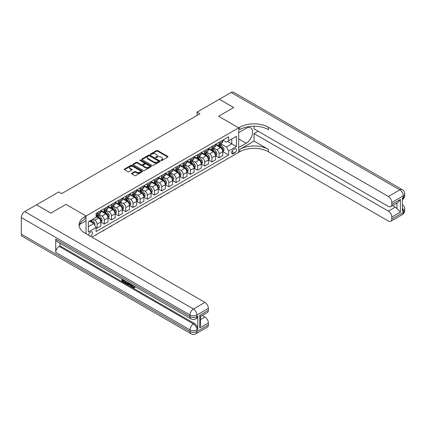 <?xml version="1.0" encoding="UTF-8"?>
<svg xmlns="http://www.w3.org/2000/svg" width="426" height="426" viewBox="0 0 426 426"><rect width="100%" height="100%" fill="white"/><g stroke="black" fill="none" stroke-linecap="round" stroke-linejoin="round"><path stroke-width="0.64" d="M160.996 160.527A0.559 0.319 0 0 0 161.789 160.527L167.769 157.072A0.799 0.458 0 0 0 168.004 156.747A0.799 0.458 0 0 0 167.769 156.422L157.631 150.57A0.799 0.458 0 0 0 156.507 150.57L150.522 154.026A0.559 0.319 0 0 0 151.31 154.478L152.082 154.031A2.551 1.47 0 0 1 155.687 154.031L156.534 154.521A2.551 1.47 0 0 1 157.279 155.559A2.551 1.47 0 0 1 156.534 156.603L155.762 157.05A0.559 0.319 0 0 0 156.55 157.503L157.322 157.056A2.551 1.47 0 0 1 160.927 157.056L161.773 157.545A2.551 1.47 0 0 1 162.519 158.584A2.551 1.47 0 0 1 161.773 159.628L160.996 160.07A0.559 0.319 0 0 0 160.996 160.527L160.996 160.07M90.445 236.286A2.599 1.502 120 0 0 90.626 236.19A2.599 1.502 120 0 0 92.32 233.906A2.599 1.502 120 0 0 91.925 231.824A2.599 1.502 120 0 0 90.626 231.952A2.599 1.502 120 0 0 88.8 235.338M131.778 173.27A0.799 0.458 0 0 0 131.543 173.595A0.799 0.458 0 0 0 131.778 173.92L134.621 175.56A0.799 0.458 0 0 0 135.75 175.56L142.396 171.721A0.799 0.458 0 0 0 142.63 171.396A0.799 0.458 0 0 0 142.396 171.071L132.257 165.219A0.799 0.458 0 0 0 131.128 165.219L124.483 169.058A0.799 0.458 0 0 0 124.248 169.383A0.799 0.458 0 0 0 124.483 169.708L127.917 171.689A0.799 0.458 0 0 0 129.046 171.689L131.89 170.049A0.799 0.458 0 0 0 132.124 169.724A0.799 0.458 0 0 0 131.89 169.399L130.186 168.414A2.13 1.23 0 0 1 129.563 167.546A2.13 1.23 0 0 1 130.878 166.406A2.13 1.23 0 0 1 133.2 166.672L139.877 170.528A2.13 1.23 0 0 1 140.5 171.396A2.13 1.23 0 0 1 139.185 172.535A2.13 1.23 0 0 1 136.863 172.269L135.75 171.625A0.799 0.458 0 0 0 134.621 171.625L131.778 173.27L131.778 173.92M21.3 234.14L190.023 331.55A4.867 2.812 120 0 0 191.029 333.776L22.306 236.366A4.867 2.812 -60 0 1 21.3 234.14L21.3 217.574A4.867 2.812 -60 0 1 24.745 211.61L36.508 204.815L50.854 213.101L65.95 204.384L50.886 213.085L36.535 204.831M36.535 204.799L58.772 191.961L61.642 193.617L199.948 113.769L197.078 112.113L219.315 99.274L233.666 107.554L218.602 116.25L238.688 127.848L86.036 215.982L65.95 204.384L86.036 215.982L85.003 216.578A20.288 11.715 0 0 0 79.06 224.859A20.288 11.715 0 0 0 85.003 233.144L204.943 302.391A4.867 2.812 60 0 1 208.383 308.355L196.908 314.984L196.908 316.64L197.765 316.14A4.867 2.812 60 0 1 196.759 318.371L195.896 318.866A4.867 2.812 -120 0 0 196.908 316.64A4.867 2.812 0 0 1 190.023 316.64L190.023 314.984L21.3 217.574M152.141 165.448A0.799 0.458 0 0 0 153.269 165.448L159.915 161.608A0.799 0.458 0 0 0 160.149 161.284A0.799 0.458 0 0 0 159.915 160.959L149.776 155.107A0.799 0.458 0 0 0 148.647 155.107L142.002 158.941A0.799 0.458 0 0 0 141.767 159.265A0.799 0.458 0 0 0 142.002 159.59L152.141 165.448M140.282 160.65A0.559 0.319 0 0 1 140.846 160.724L151.145 166.672L144.51 170.501A0.799 0.458 0 0 1 143.381 170.501L133.242 164.649L133.242 163.999A0.799 0.458 0 0 0 133.008 164.324A0.799 0.458 0 0 0 133.242 164.649M133.242 163.999L136.086 162.359A0.799 0.458 0 0 1 137.215 162.359L141.325 164.729A0.799 0.458 0 0 0 142.449 164.729L144.339 163.643A0.799 0.458 0 0 0 144.574 163.318A0.799 0.458 0 0 0 144.339 162.993L140.058 160.517A0.559 0.319 0 0 1 140.846 160.064L151.155 166.018A0.799 0.458 0 0 1 151.39 166.342A0.799 0.458 0 0 1 151.155 166.667L151.155 166.018M234.726 148.823L233.464 149.553A2.513 1.454 120 0 0 231.819 151.768A2.513 1.454 120 0 0 232.207 153.786A2.513 1.454 120 0 0 233.464 153.658L234.726 152.929A2.513 1.454 120 0 0 236.371 150.713A2.513 1.454 120 0 0 235.983 148.695A2.513 1.454 120 0 0 234.726 148.823M86.036 233.741L86.036 215.982L86.036 220.785L79.63 224.481M91.888 237.122L239.721 151.773A20.288 11.715 180 0 1 268.412 151.773L388.352 221.019A4.867 2.812 -120 0 0 390.786 221.259A4.867 2.812 -120 0 0 391.798 219.028L403.273 212.404L403.273 210.748L402.416 211.243L402.416 197.989L403.273 197.494L403.273 195.838L391.798 202.462L391.798 204.416L400.403 199.448L400.403 212.105L396.963 208.66L396.963 203.085M219.347 99.258L233.693 107.538L218.602 116.25L238.688 127.848L238.688 152.37L238.688 147.561L246.148 143.258A9.132 5.272 120 0 0 252.112 135.212A9.132 5.272 120 0 0 250.712 127.896A9.132 5.272 120 0 0 246.148 128.348L238.688 132.651L238.688 127.848L239.721 127.252A20.288 11.715 180 0 1 268.412 127.252L388.352 196.498L399.833 189.874L231.11 92.463L219.347 99.29M222.873 140.127L226.344 142.13L228.645 140.804L228.645 136.794L96.079 213.33L96.079 217.34L88.331 221.813L88.331 232.016L96.079 227.548L96.079 231.552L228.645 155.016L228.645 151.006L226.344 147.034L220.641 143.738M228.645 140.804L236.387 136.331L236.387 146.539L228.645 151.006M197.078 112.113L197.078 115.425M227.553 141.432L231.797 143.887L231.797 138.982L236.387 136.331M226.344 147.034L231.797 143.887L236.387 146.539M88.331 226.717L93.779 223.57L89.535 221.115M96.079 227.58L97.112 228.176L97.112 224.167A3.248 1.874 -120 0 0 94.812 220.189L92.98 219.129M97.112 228.176L100.84 226.02L100.84 222.01A3.248 1.874 -120 0 0 98.544 218.037L96.079 216.61M100.925 222.095L104.285 224.033L104.285 220.024A3.248 1.874 -120 0 0 101.99 216.046L98.694 214.145M104.285 224.033L108.012 221.882L108.012 217.872A3.248 1.874 -120 0 0 105.717 213.895L100.84 211.078M108.097 217.952L111.458 219.891L111.458 215.881A3.248 1.874 -120 0 0 109.162 211.908L105.866 210.002M111.458 219.891L115.185 217.739L115.185 213.73A3.248 1.874 -120 0 0 112.89 209.752L108.012 206.935M115.27 213.809L118.63 215.748L118.63 211.743A3.248 1.874 -120 0 0 116.335 207.766L113.039 205.864M118.63 215.748L122.358 213.596L122.358 209.587A3.248 1.874 -120 0 0 120.063 205.609L115.185 202.797M122.448 209.672L125.803 211.61L125.803 207.6A3.248 1.874 -120 0 0 123.508 203.623L120.212 201.722M125.803 211.61L129.536 209.454L129.536 205.444A3.248 1.874 -120 0 0 127.236 201.471L122.358 198.654M129.621 205.529L132.976 207.467L132.976 203.458A3.248 1.874 -120 0 0 130.681 199.48L127.385 197.579M132.976 207.467L136.709 205.316L136.709 201.306A3.248 1.874 -120 0 0 134.414 197.329L129.536 194.512M136.794 201.386L140.149 203.324L140.149 199.315A3.248 1.874 -120 0 0 137.854 195.342L134.557 193.436M140.149 203.324L143.881 201.173L143.881 197.163A3.248 1.874 -120 0 0 141.586 193.186L136.709 190.369M143.967 197.243L147.321 199.182L147.321 195.177A3.248 1.874 -120 0 0 145.026 191.199L141.73 189.298M147.321 199.182L151.054 197.03L151.054 193.021A3.248 1.874 -120 0 0 148.759 189.043L143.881 186.231M151.139 193.106L154.5 195.044L154.5 191.034A3.248 1.874 -120 0 0 152.199 187.057L148.908 185.156M154.5 195.044L158.227 192.887L158.227 188.878A3.248 1.874 -120 0 0 155.932 184.905L151.054 182.088M158.312 188.963L161.672 190.901L161.672 186.892A3.248 1.874 -120 0 0 159.377 182.914L156.081 181.013M161.672 190.901L165.4 188.745L165.4 184.74A3.248 1.874 -120 0 0 163.105 180.762L158.227 177.946M165.485 184.82L168.845 186.758L168.845 182.749A3.248 1.874 -120 0 0 166.55 178.776L163.254 176.87M168.845 186.758L172.573 184.607L172.573 180.597A3.248 1.874 -120 0 0 170.278 176.62L165.4 173.803M172.663 180.677L176.018 182.616L176.018 178.606A3.248 1.874 -120 0 0 173.723 174.633L170.427 172.727M176.018 182.616L179.745 180.464L179.745 176.455A3.248 1.874 -120 0 0 177.45 172.477L172.573 169.665M179.836 176.54L183.191 178.478L183.191 174.468A3.248 1.874 -120 0 0 180.896 170.491L177.599 168.59M183.191 178.478L186.923 176.321L186.923 172.312A3.248 1.874 -120 0 0 184.628 168.339L179.745 165.522M187.009 172.397L190.363 174.335L190.363 170.325A3.248 1.874 -120 0 0 188.068 166.348L184.772 164.447M190.363 174.335L194.096 172.179L194.096 168.174A3.248 1.874 -120 0 0 191.801 164.196L186.923 161.379M194.181 168.254L197.536 170.192L197.536 166.183A3.248 1.874 -120 0 0 195.241 162.21L191.945 160.304M197.536 170.192L201.269 168.041L201.269 164.031A3.248 1.874 -120 0 0 198.974 160.054L194.096 157.237M201.354 164.111L204.714 166.049L204.714 162.04A3.248 1.874 -120 0 0 202.414 158.067L199.118 156.161M204.714 166.049L208.442 163.898L208.442 159.888A3.248 1.874 -120 0 0 206.147 155.911L201.269 153.094M208.527 159.974L211.887 161.912L211.887 157.902A3.248 1.874 -120 0 0 209.592 153.924L206.296 152.023M211.887 161.912L215.615 159.755L215.615 155.746A3.248 1.874 -120 0 0 213.32 151.773L208.442 148.956M215.7 155.831L219.06 157.769L219.06 153.759A3.248 1.874 -120 0 0 216.765 149.782L213.469 147.881M219.06 157.769L222.787 155.612L222.787 151.603A3.248 1.874 -120 0 0 220.492 147.63L215.615 144.813M215.7 144.265L216.765 144.877A3.248 1.874 -120 0 0 218.389 145.042A3.248 1.874 -120 0 0 219.06 143.557L219.06 142.327M208.527 148.408L209.592 149.02A3.248 1.874 -120 0 0 211.211 149.18A3.248 1.874 -120 0 0 211.887 147.694L211.887 146.469M201.354 152.551L202.414 153.163A3.248 1.874 -120 0 0 204.038 153.323A3.248 1.874 -120 0 0 204.714 151.837L204.714 150.612M194.181 156.693L195.241 157.306A3.248 1.874 -120 0 0 196.865 157.466A3.248 1.874 -120 0 0 197.536 155.98L197.536 154.755M187.009 160.831L188.068 161.443A3.248 1.874 -120 0 0 189.692 161.608A3.248 1.874 -120 0 0 190.363 160.123L190.363 158.893M179.836 164.974L180.896 165.586A3.248 1.874 -120 0 0 182.52 165.746A3.248 1.874 -120 0 0 183.191 164.26L183.191 163.036M172.658 169.117L173.723 169.729A3.248 1.874 -120 0 0 175.347 169.889A3.248 1.874 -120 0 0 176.018 168.403L176.018 167.178M165.485 173.26L166.55 173.872A3.248 1.874 -120 0 0 168.174 174.032A3.248 1.874 -120 0 0 168.845 172.546L168.845 171.321M158.312 177.397L159.377 178.009A3.248 1.874 -120 0 0 160.996 178.174A3.248 1.874 -120 0 0 161.672 176.689L161.672 175.459M151.139 181.54L152.199 182.152A3.248 1.874 -120 0 0 153.823 182.312A3.248 1.874 -120 0 0 154.5 180.826L154.5 179.602M143.967 185.683L145.026 186.295A3.248 1.874 -120 0 0 146.65 186.455A3.248 1.874 -120 0 0 147.321 184.969L147.321 183.744M136.794 189.826L137.854 190.438A3.248 1.874 -120 0 0 139.478 190.598A3.248 1.874 -120 0 0 140.149 189.112L140.149 187.887M129.621 193.963L130.681 194.581A3.248 1.874 -120 0 0 132.305 194.741A3.248 1.874 -120 0 0 132.976 193.255L132.976 192.025M122.448 198.106L123.508 198.718A3.248 1.874 -120 0 0 125.132 198.878A3.248 1.874 -120 0 0 125.803 197.392L125.803 196.168M115.27 202.249L116.335 202.861A3.248 1.874 -120 0 0 117.959 203.021A3.248 1.874 -120 0 0 118.63 201.535L118.63 200.311M108.097 206.392L109.162 207.004A3.248 1.874 -120 0 0 110.787 207.164A3.248 1.874 -120 0 0 111.458 205.678L111.458 204.453M100.925 210.529L101.99 211.147A3.248 1.874 -120 0 0 103.609 211.307A3.248 1.874 -120 0 0 104.285 209.821L104.285 208.591M222.873 151.688L228.645 155.016M218.389 145.042L222.116 142.886A3.248 1.874 -120 0 0 222.787 141.4L222.787 140.175M211.211 149.18L214.944 147.029A3.248 1.874 -120 0 0 215.615 145.543L215.615 144.318M204.038 153.323L207.771 151.171A3.248 1.874 -120 0 0 208.442 149.686L208.442 148.456M196.865 157.466L200.598 155.309A3.248 1.874 -120 0 0 201.269 153.823L201.269 152.599M189.692 161.608L193.42 159.452A3.248 1.874 -120 0 0 194.096 157.966L194.096 156.741M182.52 165.746L186.247 163.595A3.248 1.874 -120 0 0 186.923 162.109L186.923 160.884M175.347 169.889L179.074 167.737A3.248 1.874 -120 0 0 179.745 166.252L179.745 165.022M168.174 174.032L171.902 171.875A3.248 1.874 -120 0 0 172.573 170.389L172.573 169.165M160.996 178.174L164.729 176.018A3.248 1.874 -120 0 0 165.4 174.532L165.4 173.307M153.823 182.312L157.556 180.161A3.248 1.874 -120 0 0 158.227 178.675L158.227 177.45M146.65 186.455L150.383 184.304A3.248 1.874 -120 0 0 151.054 182.818L151.054 181.588M139.478 190.598L143.211 188.446A3.248 1.874 -120 0 0 143.881 186.955L143.881 185.731M132.305 194.741L136.032 192.584A3.248 1.874 -120 0 0 136.709 191.098L136.709 189.874M125.132 198.878L128.86 196.727A3.248 1.874 -120 0 0 129.536 195.241L129.536 194.016M117.959 203.021L121.687 200.87A3.248 1.874 -120 0 0 122.358 199.384L122.358 198.154M110.787 207.164L114.514 205.012A3.248 1.874 -120 0 0 115.185 203.521L115.185 202.297M103.609 211.307L107.341 209.15A3.248 1.874 -120 0 0 108.012 207.664L108.012 206.44M96.079 215.577A3.248 1.874 -120 0 0 96.436 215.45L100.169 213.293A3.248 1.874 -120 0 0 100.84 211.807L100.84 210.582M96.436 215.45A3.248 1.874 -120 0 0 97.112 213.958L97.112 212.734M93.779 223.57L96.079 227.548M161.22 160.607L161.773 160.288A2.551 1.47 0 0 0 162.519 159.249L162.519 158.584M157.279 155.559L157.279 156.225A2.551 1.47 0 0 1 156.534 157.263L155.98 157.583M167.759 157.077L157.631 151.23A0.799 0.458 0 0 0 156.507 151.23L150.745 154.558M159.915 160.959L159.915 161.608L149.776 155.767A0.799 0.458 0 0 0 148.647 155.767L142.012 159.601M158.504 161.513A0.559 0.319 0 0 0 158.504 161.055L149.606 155.916A0.559 0.319 0 0 0 148.818 155.916L147.998 156.39A2.551 1.47 0 0 0 147.252 157.428A2.551 1.47 0 0 0 147.998 158.472L154.084 161.981A2.551 1.47 0 0 0 157.689 161.981L158.504 161.513L158.504 162.173A0.559 0.319 0 0 0 158.669 161.944L158.669 161.284M147.252 157.428L147.252 158.094A2.551 1.47 0 0 0 147.998 159.132L147.998 158.472M158.504 162.173L157.689 162.647A2.551 1.47 0 0 1 154.084 162.647L147.998 159.132M133.253 164.654L136.086 163.02L136.086 162.359M144.574 163.318L144.574 163.978A0.799 0.458 0 0 1 144.339 164.303L142.449 165.394A0.799 0.458 0 0 1 141.325 165.394L137.215 163.02A0.799 0.458 0 0 0 136.086 163.02M145.591 167.194A2.13 1.23 0 0 0 147.913 167.461A2.13 1.23 0 0 0 149.228 166.326A2.13 1.23 0 0 0 148.605 165.453L146.256 164.095A0.799 0.458 0 0 0 145.128 164.095L143.243 165.187A0.799 0.458 0 0 0 143.008 165.512A0.799 0.458 0 0 0 143.243 165.836L145.591 167.194L145.591 167.855A2.13 1.23 0 0 0 147.913 168.126A2.13 1.23 0 0 0 149.228 166.987L149.228 166.326M143.008 165.512L143.008 166.172A0.799 0.458 0 0 0 143.243 166.497L143.243 165.836M145.591 167.855L143.243 166.497M140.5 171.396L140.5 172.061A2.13 1.23 0 0 1 139.185 173.196A2.13 1.23 0 0 1 136.863 172.929L135.75 172.29A0.799 0.458 0 0 0 134.621 172.29L131.788 173.925M129.563 167.546L129.563 168.206A2.13 1.23 0 0 0 130.186 169.074L130.186 168.414M131.879 170.054L130.186 169.074M142.396 171.071L142.396 171.721L132.257 165.879A0.799 0.458 0 0 0 131.128 165.879L124.493 169.713M222.787 151.736L223.48 151.342L224.049 149.686A2.151 1.241 -120 0 0 223.362 147.854L221.019 144.723A6.209 3.584 -120 0 0 220.343 143.908M218.011 146.198A6.209 3.584 -120 0 0 216.738 144.867M222.202 150.17C222.526 150.607 222.755 150.474 222.889 149.776A2.151 1.241 -120 0 0 222.276 148.482L219.928 145.351A6.209 3.584 -120 0 0 219.252 144.542M218.676 144.872A5.155 2.977 60 0 1 219.518 145.836L221.504 148.482M218.565 144.936A6.209 3.584 60 0 1 219.241 145.751L220.801 147.833M190.401 180.241L189.618 181.029L188.755 181.194M189.043 181.029L189.043 181.359M215.615 155.879L216.301 155.479L216.877 153.823A2.151 1.241 -120 0 0 216.19 151.991L213.847 148.866A6.209 3.584 -120 0 0 213.17 148.051M210.838 150.335A6.209 3.584 -120 0 0 209.565 149.009M215.029 154.313C215.354 154.745 215.583 154.617 215.716 153.919A2.151 1.241 -120 0 0 215.103 152.625L212.755 149.494A6.209 3.584 -120 0 0 212.079 148.679M211.498 149.015A5.155 2.977 60 0 1 212.345 149.979L214.331 152.625M211.392 149.079A6.209 3.584 60 0 1 212.068 149.888L213.628 151.97M183.228 184.383L182.445 185.172L181.582 185.337M181.87 185.166L181.87 185.502M208.442 160.022L209.129 159.622L209.704 157.966A2.151 1.241 -120 0 0 209.017 156.134L206.674 153.003A6.209 3.584 -120 0 0 205.998 152.194M203.665 154.478A6.209 3.584 -120 0 0 202.393 153.147M207.856 158.456C208.176 158.887 208.41 158.754 208.543 158.057A2.151 1.241 -120 0 0 207.925 156.763L205.582 153.637A6.209 3.584 -120 0 0 204.906 152.822M204.326 153.158A5.155 2.977 60 0 1 205.172 154.116L207.158 156.768M204.219 153.222A6.209 3.584 60 0 1 204.895 154.031L206.45 156.113M176.055 188.526L174.697 189.645L174.41 189.474M174.697 189.309L174.697 189.645M201.269 164.164L201.956 163.765L202.531 162.109A2.151 1.241 -120 0 0 201.844 160.277L199.501 157.146A6.209 3.584 -120 0 0 198.82 156.337M196.492 158.621A6.209 3.584 -120 0 0 195.22 157.29M200.683 162.599C201.003 163.03 201.232 162.897 201.37 162.2A2.151 1.241 -120 0 0 200.752 160.906L198.41 157.774A6.209 3.584 -120 0 0 197.733 156.965M197.153 157.3A5.155 2.977 60 0 1 197.999 158.259L199.986 160.911M197.041 157.364A6.209 3.584 60 0 1 197.723 158.174L199.277 160.256M168.882 192.669L168.1 193.452L167.237 193.617M167.525 193.452L167.525 193.782M194.096 168.302L194.783 167.908L195.358 166.252A2.151 1.241 -120 0 0 194.671 164.42L192.328 161.289A6.209 3.584 -120 0 0 191.647 160.48M189.314 162.764A6.209 3.584 -120 0 0 188.047 161.433M193.505 166.742C193.83 167.173 194.059 167.04 194.197 166.342A2.151 1.241 -120 0 0 193.58 165.048L191.237 161.917A6.209 3.584 -120 0 0 190.56 161.108M189.98 161.438A5.155 2.977 60 0 1 190.827 162.402L192.813 165.048M189.868 161.502A6.209 3.584 60 0 1 190.544 162.317L192.105 164.399M161.71 196.812L160.927 197.595L160.064 197.76M160.352 197.595L160.352 197.925M254.066 141.102L239.721 149.388A20.288 11.715 180 0 1 268.412 149.388L254.066 141.102L254.066 133.583L258.14 131.229M254.066 126.208L254.066 128.876L388.352 206.408A4.867 2.812 -120 0 0 390.786 206.647A4.867 2.812 -120 0 0 391.798 204.416M400.403 212.105L391.798 217.074L391.798 219.028M391.798 217.074A4.867 2.812 -120 0 0 388.352 211.11L395.237 207.137A4.867 2.812 60 0 1 396.963 208.66M254.066 133.583L388.352 211.11M231.11 92.463A4.867 2.812 -60 0 1 233.544 92.224L402.266 189.634A4.867 2.812 120 0 0 399.833 189.874A4.867 2.812 60 0 1 403.273 195.838A4.867 2.812 180 0 0 404.7 193.851A4.867 4.867 0 0 0 402.266 189.634M391.798 202.462A4.867 2.812 -120 0 0 388.352 196.498M392.591 205.609L395.237 207.137M239.721 127.252L239.721 129.637A20.288 11.715 180 0 1 268.412 129.637L268.412 127.252M390.786 206.647L397.831 202.584L400.403 199.448M132.502 285.053L133.567 287.284L133.966 287.422M132.087 284.84L133.104 287.545L133.775 287.63L134.531 286.842L135.015 287.252L134.153 288.162L133.152 288.029C132.092 287.316 131.559 286.315 131.554 285.042L131.597 284.552M129.28 284.52L128.599 285.351L128.082 285.053L128.95 283.029M131.139 284.291L131.826 286.682L131.362 286.948L130.851 286.65L130.457 285.202L128.987 284.355L128.599 285.351M122.874 280.212L122.874 281.059L124.909 282.23L124.909 282.688L124.451 282.955L121.932 281.501L121.932 278.977M124.685 280.564L124.227 280.995L122.416 279.946L122.416 281.325L122.874 281.059M55.731 239.108L190.023 316.64A4.867 2.812 120 0 0 191.029 318.866L56.743 241.34A4.867 2.812 -60 0 1 55.731 239.108L55.731 252.362A4.867 2.812 -60 0 1 59.177 246.398L60.039 245.903L194.325 323.43A4.867 2.812 60 0 1 197.765 329.394L197.765 316.14M60.039 245.903L60.039 243.241M127.901 282.422L127.933 282.96L128.386 282.699L127.917 284.009L126.341 284.051L125.111 283.338L125.111 280.809M199.778 315.283L200.492 316.358L200.492 324.873L199.778 327.935L199.778 315.283L208.383 310.309L208.383 308.355M208.383 310.309A4.867 2.812 60 0 1 207.377 312.54L200.492 316.518M202.291 315.474L204.943 317.003A4.867 2.812 60 0 1 208.383 322.967L199.778 327.935M197.765 329.394L196.908 329.894L196.908 331.55L208.383 324.921L208.383 322.967M208.383 324.921A4.867 2.812 60 0 1 207.377 327.152L195.896 333.776A4.867 2.812 -120 0 0 196.908 331.55A4.867 2.812 0 0 1 190.023 331.55L190.023 329.894L55.731 252.362M85.003 216.578L85.003 218.964A20.288 11.715 0 0 0 79.161 226.052M122.416 281.325L124.451 282.497L124.909 282.23M124.451 282.497L124.451 282.955M122.416 279.254L124.429 280.42M124.227 280.537L124.227 280.995M127.933 282.96L127.459 284.275M125.595 281.091L125.595 283.162L127.118 283.759L127.417 282.14M126.053 281.357L126.053 282.896L127.576 283.492M125.595 283.162L126.053 282.896M126.304 283.567L126.767 283.306M130.494 283.918L131.362 286.948M129.408 283.29L129.137 283.982L130.313 284.659L130.042 283.657M129.696 283.455L130.143 284.03M129.137 283.982L129.595 283.716M133.104 287.545L133.567 287.284M132.039 285.319L132.481 285.063M134.073 287.108L134.557 287.518L135.015 287.252M134.557 287.518L134.153 288.162M186.923 172.445L187.61 172.051L188.185 170.389A2.151 1.241 -120 0 0 187.499 168.558L185.15 165.432A6.209 3.584 -120 0 0 184.474 164.617M182.142 166.901A6.209 3.584 -120 0 0 180.874 165.576M186.332 170.879C186.657 171.311 186.886 171.183 187.025 170.485A2.151 1.241 -120 0 0 186.407 169.191L184.064 166.06A6.209 3.584 -120 0 0 183.382 165.251M182.807 165.581A5.155 2.977 60 0 1 183.654 166.545L185.635 169.191M182.695 165.645A6.209 3.584 60 0 1 183.372 166.459L184.932 168.536M154.537 200.95L153.179 202.068L152.891 201.903M153.179 201.738L153.179 202.068M179.745 176.588L180.438 176.188L181.013 174.532A2.151 1.241 -120 0 0 180.326 172.7L177.977 169.569A6.209 3.584 -120 0 0 177.301 168.76M174.969 171.044A6.209 3.584 -120 0 0 173.696 169.713M179.16 175.022C179.484 175.453 179.713 175.32 179.847 174.623A2.151 1.241 -120 0 0 179.234 173.329L176.891 170.203A6.209 3.584 -120 0 0 176.21 169.388M175.634 169.724A5.155 2.977 60 0 1 176.481 170.688L178.462 173.334M175.523 169.788A6.209 3.584 60 0 1 176.199 170.597L177.759 172.679M147.364 205.092L146.006 206.211L145.719 206.04M146.006 205.875L146.006 206.211M172.573 180.73L173.265 180.331L173.835 178.675A2.151 1.241 -120 0 0 173.153 176.843L170.805 173.712A6.209 3.584 -120 0 0 170.128 172.903M167.796 175.187A6.209 3.584 -120 0 0 166.523 173.856M171.987 179.165C172.312 179.596 172.541 179.463 172.674 178.766A2.151 1.241 -120 0 0 172.061 177.472L169.713 174.34A6.209 3.584 -120 0 0 169.037 173.531M168.462 173.867A5.155 2.977 60 0 1 169.308 174.825L171.289 177.477M168.35 173.93A6.209 3.584 60 0 1 169.026 174.74L170.586 176.822M140.186 209.235L139.403 210.018L138.541 210.183M138.828 210.018L138.828 210.348M165.4 184.868L166.092 184.474L166.662 182.818A2.151 1.241 -120 0 0 165.975 180.986L163.632 177.855A6.209 3.584 -120 0 0 162.956 177.046M160.623 179.33A6.209 3.584 -120 0 0 159.351 177.999M164.814 183.308C165.139 183.739 165.368 183.606 165.501 182.908A2.151 1.241 -120 0 0 164.889 181.614L162.54 178.483A6.209 3.584 -120 0 0 161.864 177.674M161.289 178.004A5.155 2.977 60 0 1 162.13 178.968L164.116 181.614M161.177 178.068A6.209 3.584 60 0 1 161.853 178.883L163.414 180.965M133.013 213.378L132.23 214.161L131.368 214.326M131.655 214.161L131.655 214.491M158.227 189.011L158.914 188.617L159.489 186.955A2.151 1.241 -120 0 0 158.802 185.129L156.459 181.998A6.209 3.584 -120 0 0 155.783 181.183M153.451 183.468A6.209 3.584 -120 0 0 152.178 182.142M157.641 187.445C157.961 187.882 158.195 187.749 158.328 187.051A2.151 1.241 -120 0 0 157.711 185.757L155.368 182.626A6.209 3.584 -120 0 0 154.691 181.817M154.111 182.147A5.155 2.977 60 0 1 154.957 183.111L156.944 185.757M154.004 182.211A6.209 3.584 60 0 1 154.681 183.026L156.241 185.102M125.84 217.516L125.058 218.304L124.195 218.469M124.483 218.304L124.483 218.634M151.054 193.154L151.741 192.754L152.316 191.098A2.151 1.241 -120 0 0 151.629 189.266L149.286 186.135A6.209 3.584 -120 0 0 148.61 185.326M146.278 187.61A6.209 3.584 -120 0 0 145.005 186.279M150.469 191.588C150.788 192.019 151.017 191.886 151.155 191.189A2.151 1.241 -120 0 0 150.538 189.895L148.195 186.769A6.209 3.584 -120 0 0 147.518 185.954M146.938 186.29A5.155 2.977 60 0 1 147.785 187.254L149.771 189.9M146.826 186.354A6.209 3.584 60 0 1 147.508 187.163L149.063 189.245M118.668 221.658L117.31 222.777L117.022 222.606M117.31 222.441L117.31 222.777M143.881 197.297L144.568 196.897L145.144 195.241A2.151 1.241 -120 0 0 144.457 193.409L142.114 190.278A6.209 3.584 -120 0 0 141.432 189.469M139.1 191.753A6.209 3.584 -120 0 0 137.832 190.422M143.29 195.731C143.615 196.162 143.844 196.029 143.983 195.332A2.151 1.241 -120 0 0 143.365 194.038L141.022 190.907A6.209 3.584 -120 0 0 140.346 190.097M139.765 190.433A5.155 2.977 60 0 1 140.612 191.391L142.598 194.043M139.653 190.497A6.209 3.584 60 0 1 140.335 191.306L141.89 193.388M111.495 225.801L110.712 226.584L109.849 226.749M110.137 226.584L110.137 226.914M136.709 201.439L137.396 201.04L137.971 199.384A2.151 1.241 -120 0 0 137.284 197.552L134.935 194.421A6.209 3.584 -120 0 0 134.259 193.612M131.927 195.896A6.209 3.584 -120 0 0 130.66 194.565M136.118 199.874C136.442 200.305 136.671 200.172 136.81 199.475A2.151 1.241 -120 0 0 136.192 198.181L133.849 195.049A6.209 3.584 -120 0 0 133.173 194.24M132.593 194.57A5.155 2.977 60 0 1 133.439 195.534L135.425 198.186M132.481 194.634A6.209 3.584 60 0 1 133.157 195.449L134.717 197.531M104.322 229.944L103.539 230.727L102.677 230.892M102.964 230.727L102.964 231.057M129.536 205.577L130.223 205.183L130.798 203.521A2.151 1.241 -120 0 0 130.111 201.695L127.763 198.564A6.209 3.584 -120 0 0 127.086 197.749M124.754 200.039A6.209 3.584 -120 0 0 123.487 198.708M128.945 204.011C129.27 204.448 129.499 204.315 129.637 203.617A2.151 1.241 -120 0 0 129.019 202.323L126.676 199.192A6.209 3.584 -120 0 0 125.995 198.383M125.42 198.713A5.155 2.977 60 0 1 126.266 199.677L128.247 202.323M125.308 198.777A6.209 3.584 60 0 1 125.984 199.592L127.544 201.668M97.149 234.082L95.791 235.2L95.504 235.035M95.791 234.87L95.791 235.2M122.358 209.72L123.05 209.32L123.62 207.664A2.151 1.241 -120 0 0 122.938 205.833L120.59 202.701A6.209 3.584 -120 0 0 119.914 201.892M117.581 204.176A6.209 3.584 -120 0 0 116.309 202.845M121.772 208.154C122.097 208.586 122.326 208.452 122.459 207.755A2.151 1.241 -120 0 0 121.847 206.466L119.498 203.335A6.209 3.584 -120 0 0 118.822 202.52M118.247 202.856A5.155 2.977 60 0 1 119.094 203.82L121.075 206.466M118.135 202.92A6.209 3.584 60 0 1 118.811 203.729L120.372 205.811M115.185 213.863L115.877 213.463L116.447 211.807A2.151 1.241 -120 0 0 115.76 209.975L113.417 206.844A6.209 3.584 -120 0 0 112.741 206.035M110.409 208.319A6.209 3.584 -120 0 0 109.136 206.988M114.599 212.297C114.924 212.728 115.153 212.595 115.286 211.898A2.151 1.241 -120 0 0 114.674 210.604L112.326 207.473A6.209 3.584 -120 0 0 111.649 206.663M111.074 206.999A5.155 2.977 60 0 1 111.916 207.957L113.902 210.609M110.962 207.063A6.209 3.584 60 0 1 111.639 207.872L113.199 209.954M108.012 218.005L108.699 217.606L109.274 215.95A2.151 1.241 -120 0 0 108.587 214.118L106.244 210.987A6.209 3.584 -120 0 0 105.568 210.178M103.236 212.462A6.209 3.584 -120 0 0 101.963 211.131M107.427 216.44C107.751 216.871 107.98 216.738 108.113 216.041A2.151 1.241 -120 0 0 107.501 214.747L105.153 211.615A6.209 3.584 -120 0 0 104.476 210.806M103.896 211.142A5.155 2.977 60 0 1 104.743 212.1L106.729 214.752M103.79 211.205A6.209 3.584 60 0 1 104.466 212.015L106.026 214.097M100.84 222.143L101.526 221.749L102.102 220.093A2.151 1.241 -120 0 0 101.415 218.261L99.072 215.13A6.209 3.584 -120 0 0 98.395 214.315M100.254 220.577C100.573 221.014 100.808 220.881 100.941 220.183A2.151 1.241 -120 0 0 100.323 218.889L97.98 215.758A6.209 3.584 -120 0 0 97.304 214.949M96.723 215.279A5.155 2.977 60 0 1 97.57 216.243L99.556 218.889M96.617 215.343A6.209 3.584 60 0 1 97.293 216.158L98.848 218.234M94.641 225.061L94.929 224.23A2.151 1.241 -120 0 0 94.242 222.399L92.149 219.608M93.347 223.32A2.151 1.241 -120 0 0 93.15 223.032L91.057 220.237M90.52 220.546L92.027 222.553M90.371 220.636L91.643 222.335M94.812 220.189L98.544 218.037M101.99 216.046L105.717 213.895M109.162 211.908L112.89 209.752M116.335 207.766L120.063 205.609M123.508 203.623L127.236 201.471M130.681 199.48L134.414 197.329M137.854 195.342L141.586 193.186M145.026 191.199L148.759 189.043M152.199 187.057L155.932 184.905M159.377 182.914L163.105 180.762M166.55 178.776L170.278 176.62M173.723 174.633L177.45 172.477M180.896 170.491L184.628 168.339M188.068 166.348L191.801 164.196M195.241 162.21L198.974 160.054M202.414 158.067L206.147 155.911M209.592 153.924L213.32 151.773M216.765 149.782L220.492 147.63M219.06 143.557L222.787 141.4M219.06 153.759L222.787 151.603M211.887 157.902L215.615 155.746M211.887 147.694L215.615 145.543M204.714 162.04L208.442 159.888M204.714 151.837L208.442 149.686M197.536 166.183L201.269 164.031M197.536 155.98L201.269 153.823M190.363 170.325L194.096 168.174M190.363 160.123L194.096 157.966M183.191 174.468L186.923 172.312M183.191 164.26L186.923 162.109M176.018 178.606L179.745 176.455M176.018 168.403L179.745 166.252M168.845 182.749L172.573 180.597M168.845 172.546L172.573 170.389M161.672 186.892L165.4 184.74M161.672 176.689L165.4 174.532M154.5 191.034L158.227 188.878M154.5 180.826L158.227 178.675M147.321 195.177L151.054 193.021M147.321 184.969L151.054 182.818M140.149 199.315L143.881 197.163M140.149 189.112L143.881 186.955M132.976 203.458L136.709 201.306M132.976 193.255L136.709 191.098M125.803 207.6L129.536 205.444M125.803 197.392L129.536 195.241M118.63 211.743L122.358 209.587M118.63 201.535L122.358 199.384M111.458 215.881L115.185 213.73M111.458 205.678L115.185 203.521M104.285 220.024L108.012 217.872M104.285 209.821L108.012 207.664M97.112 224.167L100.84 222.01M97.112 213.958L100.84 211.807M231.973 151.342L234.726 152.929M231.685 152.63L233.464 153.658M161.773 160.288L161.773 159.628M155.762 157.503L155.762 157.05M156.534 157.263L156.534 156.603M150.522 154.478L150.522 154.026M156.507 151.23L156.507 150.57M157.631 151.23L157.631 150.57M167.769 157.072L167.769 156.422M142.002 159.59L142.002 158.941M148.647 155.767L148.647 155.107M149.776 155.767L149.776 155.107M154.084 162.647L154.084 161.981M157.689 162.647L157.689 161.981M137.215 163.02L137.215 162.359M141.325 165.394L141.325 164.729M142.449 165.394L142.449 164.729M144.339 164.303L144.339 163.643M140.846 160.724L140.846 160.064M134.621 172.29L134.621 171.625M135.75 172.29L135.75 171.625M136.863 172.929L136.863 172.269M131.89 170.049L131.89 169.399M124.483 169.708L124.483 169.058M131.128 165.879L131.128 165.219M132.257 165.879L132.257 165.219M222.628 150.538L224.039 149.723M219.928 145.351L221.019 144.723M218.24 146.326L219.241 145.751M222.276 148.482L223.362 147.854M222.106 149.324L222.889 149.776M215.455 154.681L216.866 153.866M212.755 149.494L213.847 148.866M211.067 150.469L212.068 149.888M215.103 152.625L216.19 151.991M214.933 153.461L215.716 153.919M208.282 158.823L209.688 158.009M205.582 153.637L206.674 153.003M203.894 154.611L204.895 154.031M207.925 156.763L209.017 156.134M207.755 157.604L208.543 158.057M201.109 162.961L202.515 162.152M198.41 157.774L199.501 157.146M196.716 158.754L197.723 158.174M200.752 160.906L201.844 160.277M200.582 161.747L201.37 162.2M193.936 167.104L195.342 166.289M191.237 161.917L192.328 161.289M189.543 162.892L190.544 162.317M193.58 165.048L194.671 164.42M193.409 165.89L194.197 166.342M239.721 149.388L239.721 151.773M268.412 149.388L268.412 151.773M402.416 207.622A4.867 2.812 60 0 1 403.273 210.748A4.867 2.812 180 0 0 404.7 208.761A4.867 4.867 0 0 0 402.416 204.629M402.266 214.635A4.867 4.867 0 0 0 404.7 210.417A4.867 2.812 0 0 1 403.273 212.404A4.867 2.812 60 0 1 402.266 214.635L390.786 221.259M403.273 197.494A4.867 2.812 60 0 1 402.416 199.629A4.867 4.867 0 0 0 404.7 195.507A4.867 2.812 0 0 1 403.273 197.494M238.688 138.951L246.148 143.258M24.745 211.61L193.463 309.02L204.943 302.391M59.177 246.398L193.463 323.93L194.325 323.43M200.492 319.575L204.943 317.003M193.463 309.02A4.867 2.812 120 0 0 190.023 314.984A4.867 2.812 180 0 0 196.908 314.984A4.867 2.812 -120 0 0 193.463 309.02M193.463 323.93A4.867 2.812 120 0 0 190.023 329.894A4.867 2.812 180 0 0 196.908 329.894A4.867 2.812 -120 0 0 193.463 323.93M186.758 171.247L188.17 170.432M184.064 166.06L185.15 165.432M182.371 167.035L183.372 166.459M186.407 169.191L187.499 168.558M186.237 170.027L187.025 170.485M179.586 175.39L180.997 174.575M176.891 170.203L177.977 169.569M175.198 171.177L176.199 170.597M179.234 173.329L180.326 172.7M179.064 174.17L179.847 174.623M172.413 179.527L173.824 178.718M169.713 174.34L170.805 173.712M168.025 175.32L169.026 174.74M172.061 177.472L173.153 176.843M171.891 178.313L172.674 178.766M165.24 183.67L166.651 182.855M162.54 178.483L163.632 177.855M160.852 179.458L161.853 178.883M164.889 181.614L165.975 180.986M164.718 182.456L165.501 182.908M158.067 187.813L159.473 186.998M155.368 182.626L156.459 181.998M153.679 183.601L154.681 183.026M157.711 185.757L158.802 185.129M157.54 186.593L158.328 187.051M150.895 191.956L152.3 191.141M148.195 186.769L149.286 186.135M146.501 187.744L147.508 187.163M150.538 189.895L151.629 189.266M150.367 190.736L151.155 191.189M143.722 196.098L145.128 195.284M141.022 190.907L142.114 190.278M139.329 191.886L140.335 191.306M143.365 194.038L144.457 193.409M143.195 194.879L143.983 195.332M136.549 200.236L137.955 199.427M133.849 195.049L134.935 194.421M132.156 196.029L133.157 195.449M136.192 198.181L137.284 197.552M136.022 199.022L136.81 199.475M129.371 204.379L130.782 203.564M126.676 199.192L127.763 198.564M124.983 200.167L125.984 199.592M129.019 202.323L130.111 201.695M128.849 203.159L129.637 203.617M122.198 208.522L123.609 207.707M119.498 203.335L120.59 202.701M117.81 204.31L118.811 203.729M121.847 206.466L122.938 205.833M121.676 207.302L122.459 207.755M115.025 212.665L116.436 211.85M112.326 207.473L113.417 206.844M110.638 208.452L111.639 207.872M114.674 210.604L115.76 209.975M114.503 211.445L115.286 211.898M107.853 216.802L109.264 215.993M105.153 211.615L106.244 210.987M103.465 212.595L104.466 212.015M107.501 214.747L108.587 214.118M107.331 215.588L108.113 216.041M100.68 220.945L102.086 220.13M97.98 215.758L99.072 215.13M96.292 216.733L97.293 216.158M100.323 218.889L101.415 218.261M100.153 219.731L100.941 220.183M94.37 224.587L94.913 224.273M93.15 223.032L94.242 222.399M404.7 208.761L404.7 210.417M404.7 193.851L404.7 195.507M191.029 318.866A4.867 4.867 0 0 0 195.896 318.866M191.029 333.776A4.867 4.867 0 0 0 195.896 333.776"/></g></svg>
